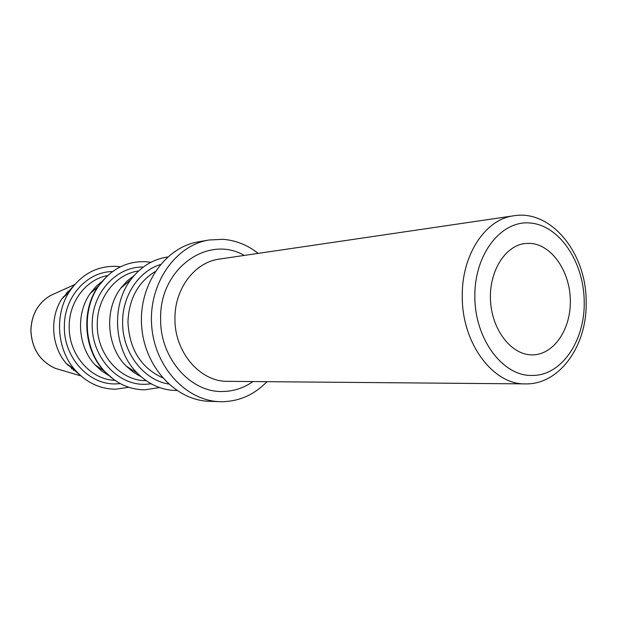 <?xml version="1.0" encoding="UTF-8"?>
<svg xmlns="http://www.w3.org/2000/svg" width="617" height="617" viewBox="0 0 617 617"><rect width="100%" height="100%" fill="white"/><g stroke="black" fill="none" stroke-linecap="round" stroke-linejoin="round"><path stroke-width="0.93" d="M150.91 262.287L145.435 261.685C126.454 261.114 110.859 269.228 98.651 286.01C81.367 310.382 84.059 349.453 104.52 371.218C116.073 383.512 129.57 389.713 145.018 389.828L159.533 387.553M120.546 266.76L116.135 266.336C96.676 265.881 81.02 274.434 69.166 292.003C54.473 314.685 56.826 348.875 74.495 369.328C85.925 382.409 99.63 389.026 115.61 389.196L128.837 387.283M530.759 243.399L525.298 243.491C505.022 245.497 488.679 271.835 490.53 301.081C492.135 330.342 511.508 354.914 531.908 354.875L532.965 354.868C554.151 354.42 571.087 328.838 570.332 300.086C569.869 271.333 551.899 244.98 530.759 243.399M64.037 296.854L63.104 296.962M258.161 253.379C247.525 245.003 235.771 240.306 222.907 239.296L208.862 240.021C175.29 245.435 148.612 283.712 151.643 325.167C154.319 366.645 185.995 400.911 219.991 401.675L222.822 401.706C239.851 401.15 254.574 394.471 266.999 381.676M208.862 240.021L198.389 241.841C165.086 247.216 138.648 284.985 141.64 325.861C144.278 366.753 175.644 400.549 209.371 401.305L219.991 401.675M67.808 365.249L68.749 365.225M73.13 286.404L61.739 299.029C49.468 317.948 51.427 346.322 66.166 363.382L79.184 374.326M102.337 281.136L95.728 286.774L90.097 293.653C75.606 314.061 77.85 346.592 94.995 364.817L101.52 370.863L108.839 375.545M134.043 275.637L126.932 281.198L120.793 288.147C104.011 309.904 106.548 346.816 126.153 366.074L133.187 372.113L141 376.64M167.647 256.988C152.954 259.163 140.676 266.721 130.819 279.671C110.775 305.662 113.837 350.094 137.252 373.092C148.79 384.568 161.986 390.376 176.84 390.515M160.327 264.577C138.771 271.272 122.459 295.582 122.621 322.02C122.058 352.091 143.206 379.987 168.549 383.998M155.137 271.619C137.946 282.285 128.884 299.068 127.95 321.974C129.269 349.029 140.761 367.616 162.441 377.735M143.237 267.092C116.443 266.228 91.825 292.982 92.211 324.341C91.424 356.618 117.377 385.263 145.041 384.314L151.273 383.851M138.57 270.971C115.88 273.925 97.039 297.656 97.27 324.295C96.561 354.274 120.377 381.051 146.121 380.643M137.807 375.028L138.694 374.527M132.046 278.051L131.105 277.673M112.595 271.542C87.028 271.619 64.052 297.024 64.369 326.47C63.574 357.374 88.732 384.815 115.634 383.905L120.315 383.643M107.674 275.56C86.311 279.262 69.011 301.613 69.197 326.424C68.526 354.413 90.444 379.679 114.885 380.334M73.23 370.285L75.012 369.938M69.598 291.324L67.785 291.224M71.479 368.827L73.361 368.519M55.777 293.114L50.316 295.589C38.061 303.109 31.59 314.639 30.912 330.172C31.737 348.528 39.881 361.261 55.329 368.357L61.075 370.061M586.15 301.813C587.361 345.443 559.634 384.854 525.36 383.89L227.735 381.345C200.124 381.962 174.272 351.998 174.95 318.411C174.619 288.548 194.957 262.117 219.32 259.094L513.784 215.788C485.348 219.128 461.47 255.145 462.272 296.63C461.917 343.299 493.16 384.877 525.36 383.89L525.977 383.89M532.124 375.429C561.431 376.008 585.263 340.63 584.206 301.428C583.921 262.194 559.688 225.629 530.543 223.038C501.42 219.829 474.303 254.042 474.866 296.461C474.558 338.826 502.917 376.586 532.124 375.429M244.293 255.423C207.998 234.313 159.495 268.518 160.636 318.549C159.795 357.953 190.537 392.821 222.83 391.494C233.758 391.301 243.815 387.993 252.978 381.561M68.155 292.959L66.258 292.905M106.911 276.269L98.057 286.543C80.974 310.636 83.627 349.253 103.857 370.778L114.029 379.733M131.984 278.128L131.028 277.735M50.316 295.589C38.038 303.086 31.552 314.624 30.85 330.188C31.698 348.566 39.858 361.292 55.329 368.357M586.15 301.597C586.466 253.34 551.266 209.34 513.784 215.788M55.461 368.411L80.927 375.907M50.44 295.512L74.634 284.599M66.166 363.382L74.495 369.328M61.739 299.029L69.166 292.003M138.617 374.457L137.722 374.974M94.995 364.817L104.52 371.218M90.097 293.653L98.064 286.535M98.057 286.543L98.651 286.01M126.153 366.074L137.252 373.092M120.793 288.147L130.819 279.671"/></g></svg>
